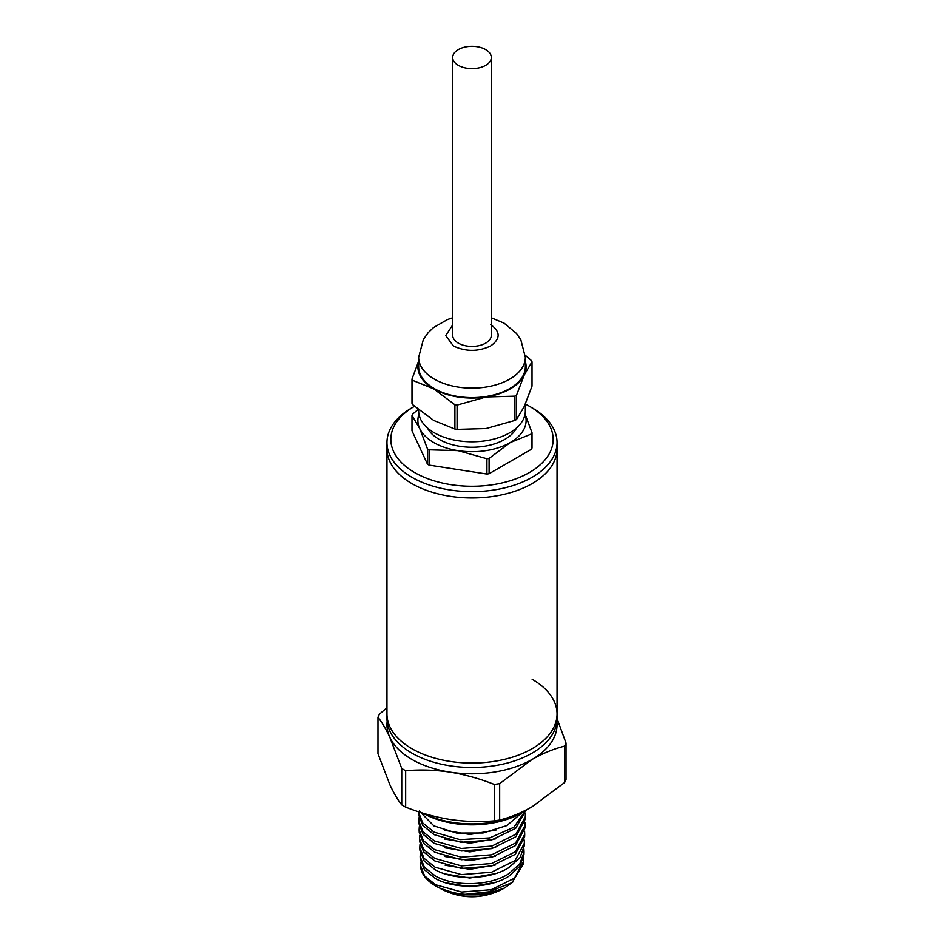<?xml version="1.0" encoding="UTF-8"?>
<svg xmlns="http://www.w3.org/2000/svg" width="944" height="944" viewBox="0 0 944 944"><rect width="100%" height="100%" fill="white"/><g stroke="black" fill="none" stroke-linecap="round" stroke-linejoin="round"><path stroke-width="1.42" d="M532.133 679.255A85.043 49.1 180 0 1 557.043 713.971A85.043 49.1 180 0 1 504.544 759.33A85.043 49.1 180 0 1 411.867 748.686A85.043 49.1 180 0 1 386.957 713.971A85.043 49.1 0 0 0 411.867 748.686A85.043 49.1 0 0 0 504.544 759.33A85.043 49.1 0 0 0 557.043 713.971L557.043 718.384A85.043 49.1 0 0 1 504.544 763.743A85.043 49.1 0 0 1 411.867 753.1A85.043 49.1 0 0 1 386.957 718.384L386.957 448.86A85.043 49.1 0 0 0 411.867 483.576A85.043 49.1 0 0 0 504.544 494.219A85.043 49.1 0 0 0 557.043 448.86L557.043 442.547A85.043 49.1 180 0 1 532.133 477.263A85.043 49.1 180 0 1 411.867 477.263A85.043 49.1 180 0 1 386.957 442.547A85.043 49.1 180 0 1 411.867 407.832L414.499 406.309A81.172 46.87 0 0 0 414.605 472.531A81.172 46.87 0 0 0 529.395 472.531A81.172 46.87 0 0 0 529.395 406.25L532.133 407.832A85.043 49.1 180 0 1 557.043 442.547M405.66 770.729L405.66 807.132A96.63 55.79 180 0 1 403.666 806.023A96.63 55.79 180 0 1 401.743 804.878L401.743 768.463A96.63 55.79 180 0 0 405.66 770.729C420.139 769.454 434.924 769.915 449.993 772.121A85.043 49.1 0 0 0 532.133 759.413A85.043 49.1 0 0 0 556.866 721.546M386.957 707.67L379.417 714.183A96.63 55.79 180 0 0 377.978 717.275L377.978 753.678L389.86 784.747C393.896 793.314 397.861 800.028 401.743 804.878M423.419 813.303A73.443 42.397 0 0 0 523.932 811.486A73.443 42.397 0 0 0 527.259 809.433M422.983 813.173A69.573 40.167 0 0 0 521.194 813.067L523.932 811.486M525.383 810.625L513.925 827.239L489.629 837.918L459.988 839.629L434.087 832.124L422.711 822.932L418.44 811.993L418.534 814.589L422.806 825.504L434.157 834.673L461.026 842.272L491.505 840.007L515.684 828.313L525.607 810.79M419.278 811.026L433.91 825.906L456.636 833.045L483.021 832.986L506.822 825.599L522.28 812.442M438.394 887.395C449.969 893.933 465.062 896.068 483.67 893.803L512.026 882.664L523.59 863.618L523.684 861.022L514.48 878.168L491.234 889.685L461.651 892.033L435.526 884.729L424.588 875.902L420.481 865.412L420.705 862.379M523.542 857.86L523.684 861.022M483.67 893.815A51.531 29.748 180 0 1 436.753 886.534A51.531 29.748 180 0 1 435.562 885.873A51.531 29.748 180 0 1 420.481 865.495A51.531 29.748 180 0 1 420.481 865.247M420.139 856.515L420.233 859.099L424.375 869.648L435.361 878.51C454.418 889.378 489.57 888.67 508.698 876.327L519.743 866.368L523.932 854.721L524.026 852.125L519.837 863.795L508.769 873.766C489.606 886.133 454.383 886.841 435.29 875.961L424.281 867.076L420.139 856.515L420.34 853.352M523.885 848.975L524.026 852.125M419.797 847.606L419.903 850.202L424.057 860.822L435.125 869.743C454.3 880.681 489.688 879.973 508.946 867.56L520.073 857.53L524.274 845.812L524.368 843.216L515.082 860.539L491.482 872.244L461.498 874.604L435.054 867.194L423.962 858.249L419.797 847.606L419.997 844.443M524.227 840.066L524.368 843.216M419.455 838.709L419.561 841.305L423.738 851.995L434.877 860.975L461.439 868.433L491.541 866.061L515.247 854.355L524.616 836.915L524.711 834.319L515.365 851.748L491.612 863.512L461.427 865.896L434.806 858.426L423.655 849.423L419.455 838.709L419.643 835.546M524.569 831.157L524.711 834.319M419.112 829.8L419.219 832.396L423.431 843.157L434.641 852.208L461.404 859.724L491.706 857.329L515.542 845.541L524.947 828.006L525.053 825.41L515.636 842.957L491.718 854.792L461.356 857.176L434.57 849.659L423.337 840.597L419.112 829.8L419.301 826.649M524.911 822.259L525.053 825.41M418.77 820.902L418.876 823.498L423.113 834.331L434.393 843.44L461.333 851.004L491.836 848.609L515.813 836.75L525.289 819.109L525.395 816.513L515.92 834.166L491.836 846.072L461.286 848.467L434.323 840.892L423.03 831.758L418.77 820.902L418.959 817.752M525.253 813.362L525.395 816.513M512.722 882.133L504.249 888.151L483.47 894.806L460.058 894.853L439.951 888.257M442.889 889.838C462.3 899.054 481.7 899.054 501.111 889.838M387.134 721.546A85.043 49.1 0 0 0 389.86 737.406A85.043 49.1 0 0 0 449.993 772.121C465.062 774.587 479.835 778.694 494.326 784.452A96.63 55.79 180 0 0 499.671 783.614L532.133 759.413C543.166 753.17 553.986 748.757 564.583 746.138A96.63 55.79 180 0 0 566.022 743.058L557.043 718.585M377.978 717.275C381.86 722.125 385.825 728.839 389.86 737.406L401.743 768.463M499.671 783.614L499.671 820.029C510.279 817.421 521.1 812.996 532.133 806.754L564.583 782.552L564.583 746.138M405.66 807.132C420.139 812.89 434.924 816.997 449.993 819.463C465.062 821.669 479.835 822.13 494.326 820.855L494.326 784.452M566.022 743.058L566.022 779.461A96.63 55.79 0 0 1 564.583 782.552M499.671 820.029A96.63 55.79 180 0 1 494.326 820.855M444.99 856.515L469.888 860.586L495.47 856.255M444.848 847.795L469.9 851.877L495.624 847.523M444.659 839.051L469.888 843.169L495.801 838.791M444.506 830.319L469.911 834.461L495.989 830.047M460.058 894.853L494.774 891.195M445.462 882.711L469.888 886.723L494.998 882.451M445.344 873.991L469.888 878.014L495.104 873.731M445.155 865.247L469.923 869.294L495.317 864.987M386.957 442.547L386.957 448.86A85.043 49.1 0 0 0 439.456 494.219A85.043 49.1 0 0 0 532.133 483.576A85.043 49.1 0 0 0 557.043 448.86L557.043 713.971M532.133 407.832L529.395 406.25A81.172 46.87 0 0 0 525.336 404.067L525.336 410.982A53.336 30.798 0 0 1 492.414 439.444A53.336 30.798 0 0 1 434.287 432.765A53.336 30.798 0 0 1 418.664 410.982L418.664 409.838M452.672 57.513L452.672 335.238A19.328 11.163 0 0 0 458.336 343.132A19.328 11.163 0 0 0 479.399 345.551A19.328 11.163 0 0 0 491.328 335.238L491.328 57.513A19.328 11.163 180 0 1 479.399 67.815A19.328 11.163 180 0 1 458.336 65.396A19.328 11.163 180 0 1 452.672 57.513A19.328 11.163 180 0 1 464.601 47.2A19.328 11.163 180 0 1 485.664 49.619A19.328 11.163 180 0 1 491.328 57.513M452.672 317.786L447.503 319.532L433.414 327.615L428.116 332.736L423.337 339.521L418.664 357.339L418.664 366.803A53.336 30.798 0 0 0 434.287 388.574A53.336 30.798 0 0 0 492.414 395.253A53.336 30.798 0 0 0 525.336 366.803L525.336 357.339L520.864 339.887L516.51 333.48L504.12 323.167L491.328 317.786M427.467 427.939A46.386 26.774 0 0 0 439.196 439.397A46.386 26.774 0 0 0 516.533 427.939M418.133 409.413L412.563 414.227A61.844 35.707 180 0 0 411.985 415.49L411.985 430.783L427.479 464.177A61.844 35.707 0 0 0 428.269 464.637A61.844 35.707 0 0 0 429.072 465.097L486.915 474.041L486.915 458.749A61.844 35.707 180 0 0 489.098 458.418L510.267 442.547A54.115 31.246 0 0 0 525.041 414.263M418.959 414.263A54.115 31.246 0 0 0 419.726 428.541A54.115 31.246 0 0 0 457.993 450.63L429.072 449.804A61.844 35.707 180 0 1 428.269 449.344A61.844 35.707 180 0 1 427.479 448.884L427.479 464.177M418.664 361.54A54.115 31.246 0 0 0 433.733 388.893A54.115 31.246 0 0 0 486.007 396.976A54.115 31.246 0 0 0 524.274 374.886A54.115 31.246 0 0 0 525.336 361.54M525.277 355.274L531.437 360.573A61.844 35.707 180 0 1 532.015 361.835L524.274 374.886L516.521 395.229A61.844 35.707 180 0 1 514.928 396.15L486.007 396.976L457.085 405.094A61.844 35.707 180 0 1 454.902 404.764L433.733 388.893L412.563 380.314A61.844 35.707 180 0 1 411.985 379.051L418.664 361.104M412.563 380.314L412.563 404.587L433.733 420.458L454.902 429.036L454.902 404.764M412.563 404.587A61.844 35.707 180 0 1 411.985 403.324L411.985 379.051M516.521 395.229L516.521 419.502L524.274 406.451L532.015 386.108L532.015 361.835M457.085 405.094L457.085 429.367L486.007 428.541L514.928 420.422L514.928 396.15M454.902 429.036A61.844 35.707 0 0 0 457.085 429.367M516.521 419.502A61.844 35.707 180 0 1 514.928 420.422M486.915 458.749L457.993 450.63A54.115 31.246 0 0 0 510.267 442.547L531.437 433.969A61.844 35.707 180 0 0 532.015 432.706L525.065 414.121M411.985 415.49L419.726 428.541L427.479 448.884M532.015 432.706L532.015 447.999A61.844 35.707 0 0 1 531.437 449.261L531.437 433.969M489.098 458.418L489.098 473.711L531.437 449.261M429.072 449.804L429.072 465.097M486.915 474.041A61.844 35.707 0 0 0 489.098 473.711M418.664 357.339A53.336 30.798 0 0 0 434.287 379.11A53.336 30.798 0 0 0 492.414 385.789A53.336 30.798 0 0 0 525.336 357.339M452.672 324.96L445.721 335.58L453.415 345.976C465.805 351.782 478.195 351.782 490.585 345.976C500.65 338.813 500.65 331.663 490.585 324.512M500.155 890.369L504.249 888.151M443.845 890.369L440.518 888.575M439.408 887.974L436.753 886.534"/></g></svg>
